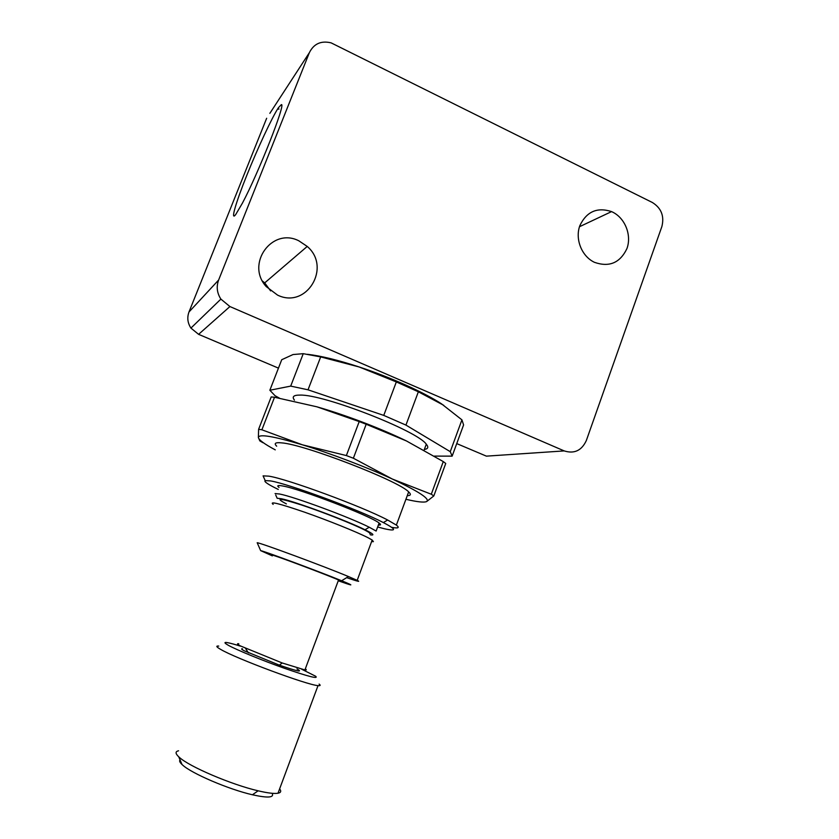 <?xml version="1.0" encoding="UTF-8"?>
<svg xmlns="http://www.w3.org/2000/svg" width="839" height="839" viewBox="0 0 839 839"><rect width="100%" height="100%" fill="white"/><g stroke="black" fill="none" stroke-linecap="round" stroke-linejoin="round"><path stroke-width="1.26" d="M277.552 295.108C306.55 309.318 331.804 267.337 307.231 246.435L298.841 240.814C272.119 227.033 245.439 263.886 266.183 286.539L277.552 295.108M270.619 290.892L264.694 282.9L262.534 281.117M278.443 107.686C272.025 117.366 257.468 148.671 246.635 175.739C235.738 202.912 230.285 221.601 235.665 214.606L242.356 203.248C258.244 173.6 286.225 102.631 281.348 104.644L278.443 107.686M594.484 262.334C609.303 267.505 620.136 262.88 626.974 248.48C631.83 235.14 625.107 218.13 612.533 212.057L611.568 211.606C597.179 206.918 586.608 211.585 579.854 225.618C574.998 238.696 581.322 255.455 593.456 261.82L594.484 262.334M257.426 543.273L257.185 542.728C260.782 542.917 323.802 566.231 348.458 576.55L357.183 580.347C361.011 582.266 357.508 581.375 346.664 577.641M371.593 541.595L373.397 541.648L372.18 540.022L367.891 537.642C356.68 531.926 328.049 520.39 304.484 512.147C279.439 503.568 268.994 500.977 273.157 504.365M369.873 533.866C370.681 533.52 369.024 532.272 364.913 530.133C353.733 524.302 323.204 512.168 301.715 505.057C279.46 497.957 274.353 497.569 286.372 503.882M338.253 580.777C352.128 585.674 354.53 586.188 345.448 582.329L341.62 580.756C319.617 571.737 264.033 551.076 260.646 550.625L272.339 555.879M272.119 793.306C274.437 797.7 267.872 798.193 252.424 794.774C228.753 789.415 191.313 773.348 182.462 764.916L182.021 764.507C179.798 762.41 179.137 760.858 180.018 759.851M178.571 750.79C175.215 751.513 175.257 753.516 178.707 756.788L179.2 757.229C189.048 766.542 231.491 784.685 258.139 790.81C267.683 793.065 274.301 793.872 278.003 793.233C280.929 792.645 281.464 791.187 279.628 788.838M319.114 684.089C320.792 685.358 320.425 685.872 318.023 685.61C307.598 685.19 235.57 658.405 220.584 649.344C216.294 646.869 215.696 645.789 218.759 646.082M240.457 646.156L237.049 645.107C224.789 641.51 221.863 641.562 228.271 645.275C236.703 649.952 262.303 660.471 284.505 668.316C308.333 676.538 318.726 679.191 315.684 676.276L301.704 669.239M242.502 648.799C240.95 648.662 241.433 649.292 243.95 650.665L279.387 665.159C297.551 671.399 303.414 672.637 296.954 668.893M238.779 643.765C236.703 643.503 237.185 644.195 240.227 645.852L282.187 662.967L304.914 669.942C306.581 670.162 306.717 669.805 305.312 668.882M272.507 555.449C270.672 554.589 271.375 554.694 274.605 555.754C285.91 559.393 332.58 577.117 338.537 580.022C340.015 580.714 339.973 580.829 338.411 580.368M264.054 478.041L263.089 475.87L268.753 476.143C287.148 478.849 362.133 506.462 387.628 520.002L396.365 525.099C399.899 527.836 398.326 528.57 391.656 527.322M276.681 446.18C273.734 443.338 275.37 442.237 281.579 442.866C304.106 444.313 398.945 480.967 408.656 491.895C411.309 494.36 410.848 495.618 407.261 495.671M278.265 489.431C268.06 484.46 263.698 481.513 265.176 480.579L270.588 480.925C288.134 483.694 359.029 509.829 383.36 522.571C396.417 529.419 396.889 531.507 384.776 528.832L377.644 526.997M275.706 494.989L277.164 498.272L281.359 498.744C294.814 501.365 346.664 520.568 365.017 529.766C373.261 533.856 375.023 535.544 370.314 534.842M275.077 493.563L279.544 494.003C293.891 496.657 349.674 517.296 369.233 527.228L376.134 531.045L379.113 523.043C381.2 524.595 380.958 525.256 378.379 525.036M279.03 487.438C276.587 485.561 277.782 485.078 282.628 485.98C299.89 488.78 371.142 516.174 379.113 523.043M405.919 499.278C417.151 501.942 424.073 502.697 426.663 501.554L433.815 495.943L445.74 463.464L443.286 461.586L431.288 494.234L392.295 479.017L353.366 458.23L366.182 424.251L406.464 440.957C393.47 434.665 378.861 428.414 362.658 422.206C346.423 416.039 331.174 410.911 316.901 406.81L359.207 421.587L346.36 455.567L302.344 444.796L261.894 429.788L258.611 429.285L258.381 437.549L259.828 440.894L262.974 442.73M366.182 424.251L359.207 421.587M353.366 458.23L346.36 455.567M294.447 400.13C291.741 396.721 293.598 395.043 299.995 395.096C323.33 394.141 417.549 430.868 426.296 444.209C428.76 447.156 428.11 448.896 424.366 449.431M307.441 354.299C320.676 355.809 337.907 360.036 359.123 366.958L396.333 381.923L418.357 391.792L443.737 405.31M279.418 398.137L275.024 395.704L269.854 390.24L281.726 359.721L293.021 354.551L303.246 353.68L320.676 356.911L359.123 366.958C390.387 377.214 423.884 392.295 441.534 403.853L461.932 419.857L463.589 424.933L452.137 456.143L450.26 451.665L405.94 425.09L418.357 391.792M461.932 419.857L450.26 451.665M396.333 381.923L383.759 415.399L405.94 425.09M303.246 353.68L290.693 386.108L308.018 389.81L320.676 356.911M383.759 415.399L308.018 389.81M290.693 386.108L269.854 390.24M434.361 456.101L452.137 456.143M433.815 495.943L431.288 494.234M406.464 440.957L443.286 461.586M261.894 429.788L274.521 397.256L271.186 396.931L258.611 429.285M426.663 501.554C430.271 499.006 418.818 491.497 392.295 479.017C366.811 467.229 330.01 453.228 302.344 444.796C273.336 436.144 258.674 433.732 258.381 437.549C258.926 440.024 264.558 444.125 275.255 449.861M274.521 397.256L316.901 406.81M380.528 524.606L378.725 524.102M266.655 118.268L188.995 311.972L218.612 280.048L309.35 52.7L269.854 113.349M277.457 109.238L278.999 108.997M218.612 280.048C216.21 286.655 216.965 293.01 220.888 299.103L229.917 306.55L198.602 334.342L278.454 368.132M456.741 443.6L486.4 456.143L564.207 450.91C574.306 454.056 581.689 450.585 586.335 440.517L661.866 226.582C664.478 216.137 661.321 208.114 652.385 202.503L331.122 42.862C321.064 40.461 313.796 43.743 309.35 52.7M198.602 334.342L190.925 328.091C187.59 322.952 186.94 317.582 188.995 311.972M229.917 306.55L564.207 450.91M264.694 282.9L307.231 246.435M357.183 580.347L372.18 540.022M252.424 794.774L258.139 790.81M278.003 793.233L318.023 685.61M279.387 665.159L282.187 662.967M248.459 652.889L245.544 648.453M304.914 669.942L338.537 580.022M396.365 525.099L408.656 491.895M383.36 522.571L387.628 520.002M365.017 529.766L369.233 527.228M424.094 450.165L426.296 444.209M265.176 480.579L263.089 475.87M182.021 764.507L178.707 756.788M341.62 580.756L348.458 576.55M260.646 550.625L257.185 542.728M190.925 328.091L220.888 299.103M579.487 226.719L611.568 211.606M281.694 105.599L281.348 104.644"/></g></svg>
